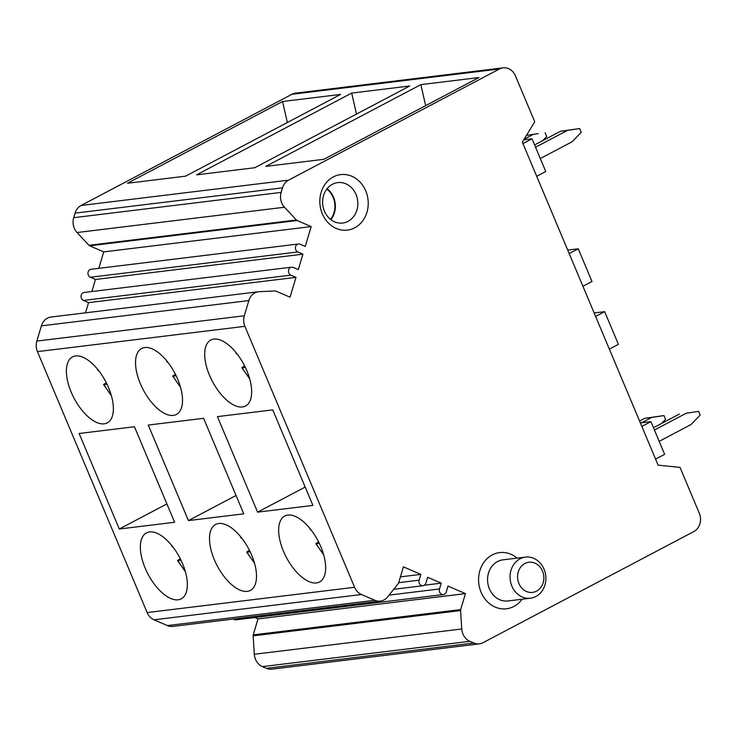 <?xml version="1.0" encoding="UTF-8"?>
<svg xmlns="http://www.w3.org/2000/svg" width="737" height="737" viewBox="0 0 737 737"><rect width="100%" height="100%" fill="white"/><g stroke="black" fill="none" stroke-linecap="round" stroke-linejoin="round"><path stroke-width="1.11" d="M144.765 347.523A37.283 17.863 -117.8 0 0 141.642 348.481A37.283 17.863 -117.8 0 0 141.725 386.787A37.283 17.863 -117.8 0 0 173.296 415.401A37.283 17.863 -117.8 0 0 176.419 414.443A37.283 17.863 -117.8 0 0 176.336 376.137A37.283 17.863 -117.8 0 0 144.765 347.523M503.058 67.841L295.611 93.138A13.81 11.921 83 0 0 291.999 94.272L81.079 205.476A13.81 11.921 83 0 0 75.054 213.14L73.691 217.691A13.81 11.921 83 0 0 77.044 232.533L88.947 245.292A2.487 2.147 83 0 0 89.693 245.817L103.724 251.888L311.171 226.591L297.14 220.52A2.487 2.147 -97 0 1 296.394 219.995L284.491 207.235A13.81 11.921 -97 0 1 281.138 192.394L282.501 187.852A13.81 11.921 -97 0 1 288.526 180.178L499.446 68.974A13.81 11.921 -97 0 1 503.058 67.841A13.81 11.921 -97 0 1 515.449 75.893L534.74 121.771L522.349 142.158L658.113 465.13L680.039 467.424L699.321 513.302A13.81 11.921 -97 0 1 693.886 531.524L482.965 642.728A13.81 11.921 -97 0 1 479.354 643.862A13.81 11.921 -97 0 1 473.845 643.042L469.847 641.319A13.81 11.921 -97 0 1 461.767 628.974L460.579 610.568A2.487 2.147 -97 0 1 460.689 609.591L465.443 593.617L448.013 586.09L446.281 591.894A4.146 3.574 -97 0 1 443.388 594.538A4.146 3.574 -97 0 1 439.492 588.955L441.223 583.16L427.644 577.301L425.912 583.096A4.146 3.574 -97 0 1 423.02 585.74A4.146 3.574 -97 0 1 419.123 580.157L420.845 574.372L403.415 566.845L398.662 582.801A2.487 2.147 -97 0 1 398.229 583.64L387.588 596.942A13.81 11.921 -97 0 1 380.347 601.106A13.81 11.921 -97 0 1 374.829 600.287L361.462 594.51A13.81 11.921 -97 0 1 354.589 587.278L244.896 326.325A13.81 11.921 -97 0 1 244.297 315.777L248.839 300.558A13.81 11.921 -97 0 1 258.484 291.741A13.81 11.921 -97 0 1 259.267 291.677L275.196 290.968A2.487 2.147 -97 0 1 276.053 291.124L290.056 297.195L295.988 277.352L88.551 302.64L85.501 312.838M354.589 587.278L147.142 612.567L37.449 351.623A13.81 11.921 83 0 1 36.85 341.074L41.392 325.855A13.81 11.921 -97 0 1 51.037 317.039L258.484 291.741M257.582 512.151L217.424 416.626L272.745 409.883L312.903 505.407L257.582 512.151L305.192 487.056M287.881 515.062A37.283 17.863 -117.8 0 0 284.768 516.02A37.283 17.863 -117.8 0 0 284.841 554.325A37.283 17.863 -117.8 0 0 316.413 582.939A37.283 17.863 -117.8 0 0 319.536 581.972A37.283 17.863 -117.8 0 0 319.462 543.676A37.283 17.863 -117.8 0 0 287.881 515.062M188.432 520.58L148.275 425.056L203.596 418.312L243.754 513.836L188.432 520.58L236.043 495.485M218.732 523.491A37.283 17.863 -117.8 0 0 215.619 524.458A37.283 17.863 -117.8 0 0 215.692 562.755A37.283 17.863 -117.8 0 0 247.263 591.369A37.283 17.863 -117.8 0 0 250.387 590.411A37.283 17.863 -117.8 0 0 250.313 552.105A37.283 17.863 -117.8 0 0 218.732 523.491M149.583 531.93A37.283 17.863 -117.8 0 0 146.47 532.888A37.283 17.863 -117.8 0 0 146.543 571.193A37.283 17.863 -117.8 0 0 178.114 599.798A37.283 17.863 -117.8 0 0 181.238 598.84A37.283 17.863 -117.8 0 0 181.164 560.535A37.283 17.863 -117.8 0 0 149.583 531.93M119.283 529.019L79.126 433.485L134.447 426.741L174.605 522.266L119.283 529.019L166.894 503.915M75.616 355.953A37.283 17.863 -117.8 0 0 72.493 356.92A37.283 17.863 -117.8 0 0 72.576 395.216A37.283 17.863 -117.8 0 0 104.147 423.83A37.283 17.863 -117.8 0 0 107.27 422.872A37.283 17.863 -117.8 0 0 107.187 384.567A37.283 17.863 -117.8 0 0 75.616 355.953M213.914 339.094A37.283 17.863 -117.8 0 0 210.791 340.052A37.283 17.863 -117.8 0 0 210.874 378.357A37.283 17.863 -117.8 0 0 242.445 406.962A37.283 17.863 -117.8 0 0 245.568 406.004A37.283 17.863 -117.8 0 0 245.485 367.699A37.283 17.863 -117.8 0 0 213.914 339.094M244.61 365.902L241.847 367.662L249.696 378.855M245.32 367.348L242.261 367.717A32.106 15.385 62.2 0 0 249.428 377.943M235.527 351.982L236.448 353.889A32.106 15.385 62.2 0 1 236.135 352.719M237.01 353.824L236.448 353.889M318.577 541.879L315.814 543.63L323.672 554.823M319.287 543.316L316.237 543.685A32.106 15.385 62.2 0 0 323.405 553.911M309.503 527.95L310.424 529.866A32.106 15.385 62.2 0 1 310.102 528.687M310.977 529.792L310.424 529.866M249.428 550.309L246.665 552.068L254.523 563.261M250.138 551.746L247.088 552.124A32.106 15.385 62.2 0 0 254.256 562.34M240.354 536.389L241.275 538.296A32.106 15.385 62.2 0 1 240.953 537.116M241.837 538.222L241.275 538.296M180.279 558.738L177.516 560.498L185.374 571.691M180.989 560.175L177.939 560.553A32.106 15.385 62.2 0 0 185.107 570.77M171.205 544.818L172.126 546.725A32.106 15.385 62.2 0 1 171.804 545.555M172.688 546.661L172.126 546.725M106.312 382.77L103.549 384.53L111.398 395.723M107.022 384.207L103.963 384.585A32.106 15.385 62.2 0 0 111.14 394.802M97.229 368.85L98.15 370.757A32.106 15.385 62.2 0 1 97.837 369.587M98.712 370.693L98.15 370.757M295.988 277.352L290.912 275.15A4.146 3.574 -97 0 1 288.489 270.755A4.146 3.574 -97 0 1 291.557 267.172A4.146 3.574 -97 0 1 293.215 267.42L298.301 269.622L302.925 254.164L95.478 279.461L91.876 291.52M290.912 275.15L83.465 300.447L88.551 302.64M83.465 300.447A4.146 3.574 -97 0 1 81.052 296.044A4.146 3.574 -97 0 1 84.119 292.469L291.557 267.172M302.925 254.164L297.831 251.962A4.146 3.574 -97 0 1 295.417 247.558A4.146 3.574 -97 0 1 298.485 243.984A4.146 3.574 -97 0 1 300.143 244.233L305.238 246.434L311.171 226.591M297.831 251.962L90.384 277.259L95.478 279.461M90.384 277.259A4.146 3.574 -97 0 1 87.97 272.856A4.146 3.574 -97 0 1 91.038 269.281L298.485 243.984M103.724 251.888L98.804 268.332M351.687 93.074L196.632 174.826L254.716 167.741L409.772 85.989L351.687 93.074L356.505 114.078M282.547 101.503L127.483 183.255L185.567 176.171L340.632 94.419L282.547 101.503L287.356 122.508M420.836 84.635L265.781 166.387L323.865 159.303L478.921 77.551L420.836 84.635L425.654 105.64M538.194 133.609L526.458 135.405L538.194 133.609M524.136 139.219L532.805 134.65M542.736 140.629L546.697 136.538L545.113 132.771M641.614 422.771L651.683 417.455L663.991 415.576L644.774 418.303L639.587 421.039M661.614 423.434L665.575 419.353L663.991 415.576M651.683 417.455L644.774 418.303M535.541 147.216L567.379 130.431L579.687 128.551L560.461 131.278L534.583 144.922M540.295 158.529L572.133 141.744L581.272 132.328L579.687 128.551M567.379 130.431L560.461 131.278M654.428 430.03L686.258 413.245L698.565 411.366L700.15 415.134L691.011 424.558L659.182 441.343M698.565 411.366L686.258 413.245M653.461 427.736L679.348 414.083M641.844 426.41L650.9 421.638L664.636 454.314L655.58 459.096M650.9 421.638L640.37 422.918M536.702 176.281L545.758 171.509L532.013 138.832L522.957 143.604M532.013 138.832L523.767 139.837M569.194 253.583L578.25 248.811L591.986 281.488L582.93 286.269M578.25 248.811L567.72 250.092M595.607 316.431L604.662 311.659L618.407 344.336L609.352 349.108M604.662 311.659L594.142 312.939M465.443 593.617L258.005 618.905L253.242 634.889A2.487 2.147 83 0 0 253.132 635.865L254.32 654.272A13.81 11.921 83 0 0 262.409 666.617L266.398 668.339A13.81 11.921 83 0 0 271.907 669.159L479.354 643.862M254.809 617.532L258.005 618.905M443.388 594.538L235.951 619.835A4.146 3.574 -97 0 1 233.399 619.025M441.223 583.16L424.42 585.215M420.845 574.372L400.431 576.859M380.347 601.106L172.9 626.404A13.81 11.921 -97 0 1 167.382 625.584L154.015 619.799A13.81 11.921 83 0 1 147.142 612.567M517.098 558.112A28.301 24.441 83 0 0 492.233 554.924A28.301 24.441 83 0 0 481.095 592.272A28.301 24.441 83 0 0 513.901 606.459A28.301 24.441 83 0 0 522.109 599.236M333.327 176.908A27.96 24.137 83 0 0 322.327 213.804A27.96 24.137 83 0 0 354.727 227.807A27.96 24.137 83 0 0 365.736 190.911A27.96 24.137 83 0 0 333.327 176.908M497.558 561.539A20.71 17.881 83 0 0 488.355 585.786A20.71 17.881 83 0 0 507.996 600.95L530.465 598.214A20.71 17.881 -97 0 1 510.833 583.041A20.71 17.881 -97 0 1 520.036 558.803A20.71 17.881 83 0 1 525.453 557.098L502.984 559.834A20.71 17.881 83 0 0 497.558 561.539M530.465 598.214A20.71 17.881 -97 0 0 535.882 596.509A20.71 17.881 83 0 0 545.094 572.262A20.71 17.881 83 0 0 525.453 557.098M536.536 591.148A15.191 13.109 83 0 0 542.515 571.101A15.191 13.109 83 0 0 524.91 563.492A15.191 13.109 -97 0 0 518.931 583.538A15.191 13.109 -97 0 0 536.536 591.148M332.433 184.278A20.369 17.587 83 0 0 323.377 208.12A20.369 17.587 83 0 0 342.696 223.035A20.369 17.587 83 0 0 348.021 221.358A20.369 17.587 83 0 0 357.067 197.525A20.369 17.587 83 0 0 337.758 182.601A20.369 17.587 83 0 0 332.433 184.278M330.876 219.663A20.369 17.587 83 0 0 327.099 188.718M326.832 189.068A20.019 17.283 -97 0 1 330.526 219.386M175.461 374.341L172.698 376.091L180.547 387.284M176.171 375.778L173.112 376.146A32.106 15.385 62.2 0 0 180.279 386.372M166.378 360.411L167.299 362.328A32.106 15.385 62.2 0 1 166.986 361.148M167.861 362.254L167.299 362.328M244.896 326.325L37.449 351.623M244.297 315.777L36.85 341.074M248.839 300.558L41.392 325.855M89.693 245.817L297.14 220.52M296.394 219.995L88.947 245.292M284.491 207.235L77.044 232.533M281.138 192.394L73.691 217.691M282.501 187.852L75.054 213.14M288.526 180.178L81.079 205.476M499.446 68.974L291.999 94.272M473.845 643.042L266.398 668.339M469.847 641.319L262.409 666.617M461.767 628.974L254.32 654.272M460.579 610.568L253.132 635.865M460.689 609.591L253.242 634.889M439.492 588.955L389.053 595.109M419.123 580.157L398.708 582.654M374.829 600.287L167.382 625.584M361.462 594.51L154.015 619.799M423.02 585.74L393.687 589.314"/></g></svg>
